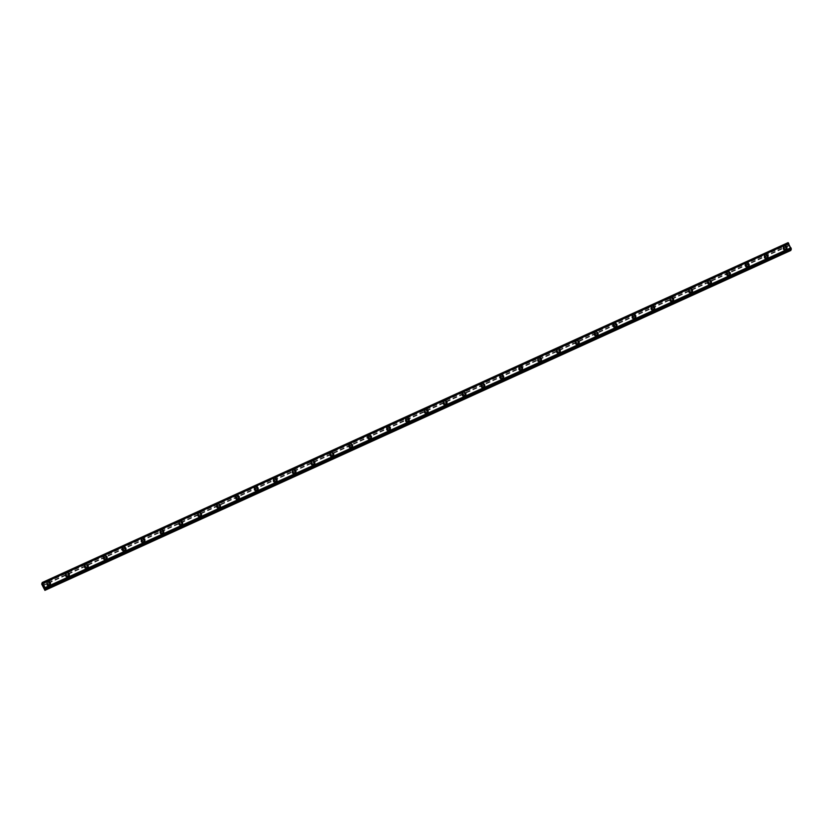 <?xml version="1.0" encoding="UTF-8"?>
<svg xmlns="http://www.w3.org/2000/svg" width="833" height="833" viewBox="0 0 833 833"><rect width="100%" height="100%" fill="white"/><g stroke="black" fill="none" stroke-linecap="round" stroke-linejoin="round"><path stroke-width="0.62" stroke-dasharray="4.17 3.12" d="M48.491 586.099A1.187 1.145 21.1 0 0 48.762 584.225A1.187 1.145 21.1 0 0 46.856 584.631A1.187 1.145 21.1 0 0 48.491 586.099M48.855 585.162A1.187 1.145 21.1 0 0 49.126 583.277A1.187 1.145 21.1 0 0 47.221 583.683A1.187 1.145 21.1 0 0 48.855 585.162M50.365 583.975L50.365 583.975A1.853 1.781 -158.9 0 1 47.408 584.61A1.853 1.781 -158.9 0 1 46.908 582.642L46.919 582.642M67.379 577.498A1.187 1.145 21.1 0 0 67.65 575.613A1.187 1.145 21.1 0 0 65.745 576.02A1.187 1.145 21.1 0 0 67.379 577.498M67.744 576.551A1.187 1.145 21.1 0 0 68.004 574.676A1.187 1.145 21.1 0 0 66.109 575.082A1.187 1.145 21.1 0 0 67.744 576.551M69.254 575.374L69.254 575.374A1.853 1.781 -158.9 0 1 66.296 575.999A1.853 1.781 -158.9 0 1 65.797 574.041L65.797 574.041M86.257 568.887A1.187 1.145 21.1 0 0 86.528 567.013A1.187 1.145 21.1 0 0 84.622 567.419A1.187 1.145 21.1 0 0 86.257 568.887M86.622 567.95A1.187 1.145 21.1 0 0 86.892 566.065A1.187 1.145 21.1 0 0 84.987 566.471A1.187 1.145 21.1 0 0 86.622 567.95M88.142 566.763L88.142 566.763A1.853 1.781 -158.9 0 1 85.174 567.398A1.853 1.781 -158.9 0 1 84.685 565.43L84.685 565.43M105.145 560.286A1.187 1.145 21.1 0 0 105.416 558.402A1.187 1.145 21.1 0 0 103.511 558.808A1.187 1.145 21.1 0 0 105.145 560.286M105.51 559.349A1.187 1.145 21.1 0 0 105.781 557.464A1.187 1.145 21.1 0 0 103.875 557.871A1.187 1.145 21.1 0 0 105.51 559.349M107.02 558.162L107.02 558.162A1.853 1.781 -158.9 0 1 104.063 558.797A1.853 1.781 -158.9 0 1 103.563 556.829L103.563 556.829M124.034 551.685A1.187 1.145 21.1 0 0 124.294 549.801A1.187 1.145 21.1 0 0 122.389 550.207A1.187 1.145 21.1 0 0 124.034 551.685M124.398 550.738A1.187 1.145 21.1 0 0 124.658 548.864A1.187 1.145 21.1 0 0 122.753 549.27A1.187 1.145 21.1 0 0 124.398 550.738M125.908 549.551L125.908 549.551A1.853 1.781 -158.9 0 1 122.94 550.186A1.853 1.781 -158.9 0 1 122.451 548.218L122.451 548.218M142.912 543.074A1.187 1.145 21.1 0 0 143.182 541.19A1.187 1.145 21.1 0 0 141.277 541.606A1.187 1.145 21.1 0 0 142.912 543.074M143.276 542.137A1.187 1.145 21.1 0 0 143.547 540.253A1.187 1.145 21.1 0 0 141.641 540.659A1.187 1.145 21.1 0 0 143.276 542.137M144.796 540.95L144.796 540.95A1.853 1.781 -158.9 0 1 141.829 541.585A1.853 1.781 -158.9 0 1 141.339 539.617L141.339 539.617M161.8 534.474A1.187 1.145 21.1 0 0 162.071 532.589A1.187 1.145 21.1 0 0 160.165 532.995A1.187 1.145 21.1 0 0 161.8 534.474M162.164 533.526A1.187 1.145 21.1 0 0 162.425 531.652A1.187 1.145 21.1 0 0 160.53 532.058A1.187 1.145 21.1 0 0 162.164 533.526M163.674 532.349L163.674 532.339A1.853 1.781 -158.9 0 1 160.717 532.974A1.853 1.781 -158.9 0 1 160.217 531.006L160.217 531.006M180.678 525.862A1.187 1.145 21.1 0 0 180.948 523.988A1.187 1.145 21.1 0 0 179.043 524.394A1.187 1.145 21.1 0 0 180.678 525.862M181.042 524.925A1.187 1.145 21.1 0 0 181.313 523.041A1.187 1.145 21.1 0 0 179.407 523.447A1.187 1.145 21.1 0 0 181.042 524.925M182.562 523.738L182.562 523.738A1.853 1.781 -158.9 0 1 179.595 524.374A1.853 1.781 -158.9 0 1 179.105 522.406L179.105 522.406M199.566 517.262A1.187 1.145 21.1 0 0 199.837 515.377A1.187 1.145 21.1 0 0 197.931 515.783A1.187 1.145 21.1 0 0 199.566 517.262M199.93 516.314A1.187 1.145 21.1 0 0 200.201 514.44A1.187 1.145 21.1 0 0 198.296 514.846A1.187 1.145 21.1 0 0 199.93 516.314M201.44 515.138L201.44 515.138A1.853 1.781 -158.9 0 1 198.483 515.762A1.853 1.781 -158.9 0 1 197.983 513.805L197.983 513.805M218.454 508.651A1.187 1.145 21.1 0 0 218.715 506.776A1.187 1.145 21.1 0 0 216.809 507.182A1.187 1.145 21.1 0 0 218.454 508.651M218.819 507.714A1.187 1.145 21.1 0 0 219.079 505.829A1.187 1.145 21.1 0 0 217.174 506.235A1.187 1.145 21.1 0 0 218.819 507.714M220.328 506.526L220.328 506.526A1.853 1.781 -158.9 0 1 217.361 507.162A1.853 1.781 -158.9 0 1 216.872 505.194L216.872 505.194M237.332 500.05A1.187 1.145 21.1 0 0 237.603 498.165A1.187 1.145 21.1 0 0 235.697 498.571A1.187 1.145 21.1 0 0 237.332 500.05M237.697 499.113A1.187 1.145 21.1 0 0 237.967 497.228A1.187 1.145 21.1 0 0 236.062 497.634A1.187 1.145 21.1 0 0 237.697 499.113M239.217 497.926L239.217 497.926A1.853 1.781 -158.9 0 1 236.249 498.561A1.853 1.781 -158.9 0 1 235.76 496.593L235.76 496.593M256.22 491.449A1.187 1.145 21.1 0 0 256.491 489.565A1.187 1.145 21.1 0 0 254.586 489.971A1.187 1.145 21.1 0 0 256.22 491.449M256.585 490.502A1.187 1.145 21.1 0 0 256.845 488.627A1.187 1.145 21.1 0 0 254.95 489.033A1.187 1.145 21.1 0 0 256.585 490.502M258.095 489.315L258.095 489.315A1.853 1.781 -158.9 0 1 255.137 489.95A1.853 1.781 -158.9 0 1 254.638 487.982L254.638 487.982M275.109 482.838A1.187 1.145 21.1 0 0 275.369 480.964A1.187 1.145 21.1 0 0 273.463 481.37A1.187 1.145 21.1 0 0 275.109 482.838M275.463 481.901A1.187 1.145 21.1 0 0 275.733 480.016A1.187 1.145 21.1 0 0 273.828 480.422A1.187 1.145 21.1 0 0 275.463 481.901M276.983 480.714L276.983 480.714A1.853 1.781 -158.9 0 1 274.015 481.349A1.853 1.781 -158.9 0 1 273.526 479.381L273.526 479.381M293.987 474.237A1.187 1.145 21.1 0 0 294.257 472.353A1.187 1.145 21.1 0 0 292.352 472.759A1.187 1.145 21.1 0 0 293.987 474.237M294.351 473.29A1.187 1.145 21.1 0 0 294.622 471.416A1.187 1.145 21.1 0 0 292.716 471.822A1.187 1.145 21.1 0 0 294.351 473.29M295.861 472.113L295.861 472.113A1.853 1.781 -158.9 0 1 292.904 472.738A1.853 1.781 -158.9 0 1 292.404 470.78L292.404 470.77M312.875 465.626A1.187 1.145 21.1 0 0 313.135 463.752A1.187 1.145 21.1 0 0 311.24 464.158A1.187 1.145 21.1 0 0 312.875 465.626M313.239 464.689A1.187 1.145 21.1 0 0 313.5 462.804A1.187 1.145 21.1 0 0 311.594 463.21A1.187 1.145 21.1 0 0 313.239 464.689M314.749 463.502L314.749 463.502A1.853 1.781 -158.9 0 1 311.781 464.137A1.853 1.781 -158.9 0 1 311.292 462.169L311.292 462.169M331.753 457.025A1.187 1.145 21.1 0 0 332.023 455.141A1.187 1.145 21.1 0 0 330.118 455.547A1.187 1.145 21.1 0 0 331.753 457.025M332.117 456.088A1.187 1.145 21.1 0 0 332.388 454.204A1.187 1.145 21.1 0 0 330.482 454.61A1.187 1.145 21.1 0 0 332.117 456.088M333.637 454.901L333.637 454.901A1.853 1.781 -158.9 0 1 330.67 455.536A1.853 1.781 -158.9 0 1 330.18 453.569L330.18 453.569M350.641 448.414A1.187 1.145 21.1 0 0 350.912 446.54A1.187 1.145 21.1 0 0 349.006 446.946A1.187 1.145 21.1 0 0 350.641 448.414M351.005 447.477A1.187 1.145 21.1 0 0 351.276 445.593A1.187 1.145 21.1 0 0 349.371 446.009A1.187 1.145 21.1 0 0 351.005 447.477M352.515 446.29L352.515 446.29A1.853 1.781 -158.9 0 1 349.558 446.925A1.853 1.781 -158.9 0 1 349.058 444.957L349.058 444.957M369.529 439.814A1.187 1.145 21.1 0 0 369.79 437.929A1.187 1.145 21.1 0 0 367.884 438.345A1.187 1.145 21.1 0 0 369.529 439.814M369.883 438.876A1.187 1.145 21.1 0 0 370.154 436.992A1.187 1.145 21.1 0 0 368.248 437.398A1.187 1.145 21.1 0 0 369.883 438.876M371.403 437.689L371.403 437.689A1.853 1.781 -158.9 0 1 368.436 438.325A1.853 1.781 -158.9 0 1 367.947 436.357L367.947 436.357M388.407 431.213A1.187 1.145 21.1 0 0 388.678 429.328A1.187 1.145 21.1 0 0 386.772 429.734A1.187 1.145 21.1 0 0 388.407 431.213M388.772 430.265A1.187 1.145 21.1 0 0 389.042 428.391A1.187 1.145 21.1 0 0 387.137 428.797A1.187 1.145 21.1 0 0 388.772 430.265M390.281 429.089L390.281 429.078A1.853 1.781 -158.9 0 1 387.324 429.713A1.853 1.781 -158.9 0 1 386.824 427.745L386.824 427.745M407.295 422.602A1.187 1.145 21.1 0 0 407.556 420.727A1.187 1.145 21.1 0 0 405.661 421.134A1.187 1.145 21.1 0 0 407.295 422.602M407.66 421.665A1.187 1.145 21.1 0 0 407.92 419.78A1.187 1.145 21.1 0 0 406.015 420.186A1.187 1.145 21.1 0 0 407.66 421.665M409.17 420.478L409.17 420.478A1.853 1.781 -158.9 0 1 406.202 421.113A1.853 1.781 -158.9 0 1 405.713 419.145L405.713 419.145M426.173 414.001A1.187 1.145 21.1 0 0 426.444 412.116A1.187 1.145 21.1 0 0 424.538 412.522A1.187 1.145 21.1 0 0 426.173 414.001M426.538 413.053A1.187 1.145 21.1 0 0 426.808 411.179A1.187 1.145 21.1 0 0 424.903 411.585A1.187 1.145 21.1 0 0 426.538 413.053M428.058 411.877L428.058 411.877A1.853 1.781 -158.9 0 1 425.09 412.502A1.853 1.781 -158.9 0 1 424.601 410.544L424.601 410.534M445.061 405.39A1.187 1.145 21.1 0 0 445.332 403.516A1.187 1.145 21.1 0 0 443.427 403.922A1.187 1.145 21.1 0 0 445.061 405.39M445.426 404.453A1.187 1.145 21.1 0 0 445.697 402.568A1.187 1.145 21.1 0 0 443.791 402.974A1.187 1.145 21.1 0 0 445.426 404.453M446.936 403.266L446.936 403.266A1.853 1.781 -158.9 0 1 443.979 403.901A1.853 1.781 -158.9 0 1 443.479 401.933L443.479 401.933M463.95 396.789A1.187 1.145 21.1 0 0 464.21 394.904A1.187 1.145 21.1 0 0 462.305 395.311A1.187 1.145 21.1 0 0 463.95 396.789M464.304 395.852A1.187 1.145 21.1 0 0 464.575 393.967A1.187 1.145 21.1 0 0 462.669 394.373A1.187 1.145 21.1 0 0 464.304 395.852M465.824 394.665L465.824 394.665A1.853 1.781 -158.9 0 1 462.856 395.3A1.853 1.781 -158.9 0 1 462.367 393.332L462.367 393.332M482.828 388.188A1.187 1.145 21.1 0 0 483.098 386.304A1.187 1.145 21.1 0 0 481.193 386.71A1.187 1.145 21.1 0 0 482.828 388.188M483.192 387.241A1.187 1.145 21.1 0 0 483.463 385.367A1.187 1.145 21.1 0 0 481.557 385.773A1.187 1.145 21.1 0 0 483.192 387.241M484.702 386.054L484.702 386.054A1.853 1.781 -158.9 0 1 481.745 386.689A1.853 1.781 -158.9 0 1 481.245 384.721L481.245 384.721M501.716 379.577A1.187 1.145 21.1 0 0 501.976 377.693A1.187 1.145 21.1 0 0 500.081 378.109A1.187 1.145 21.1 0 0 501.716 379.577M502.08 378.64A1.187 1.145 21.1 0 0 502.341 376.755A1.187 1.145 21.1 0 0 500.435 377.162A1.187 1.145 21.1 0 0 502.08 378.64M503.59 377.453L503.59 377.453A1.853 1.781 -158.9 0 1 500.633 378.088A1.853 1.781 -158.9 0 1 500.133 376.12L500.133 376.12M520.594 370.977A1.187 1.145 21.1 0 0 520.864 369.092A1.187 1.145 21.1 0 0 518.959 369.498A1.187 1.145 21.1 0 0 520.594 370.977M520.958 370.029A1.187 1.145 21.1 0 0 521.229 368.155A1.187 1.145 21.1 0 0 519.323 368.561A1.187 1.145 21.1 0 0 520.958 370.029M522.478 368.852L522.478 368.842A1.853 1.781 -158.9 0 1 519.511 369.477A1.853 1.781 -158.9 0 1 519.021 367.509L519.021 367.509M539.482 362.365A1.187 1.145 21.1 0 0 539.753 360.491A1.187 1.145 21.1 0 0 537.847 360.897A1.187 1.145 21.1 0 0 539.482 362.365M539.846 361.428A1.187 1.145 21.1 0 0 540.117 359.544A1.187 1.145 21.1 0 0 538.212 359.95A1.187 1.145 21.1 0 0 539.846 361.428M541.356 360.241L541.356 360.241A1.853 1.781 -158.9 0 1 538.399 360.876A1.853 1.781 -158.9 0 1 537.899 358.908L537.899 358.908M558.37 353.765A1.187 1.145 21.1 0 0 558.631 351.88A1.187 1.145 21.1 0 0 556.725 352.286A1.187 1.145 21.1 0 0 558.37 353.765M558.724 352.817A1.187 1.145 21.1 0 0 558.995 350.943A1.187 1.145 21.1 0 0 557.09 351.349A1.187 1.145 21.1 0 0 558.724 352.817M560.245 351.641L560.245 351.641A1.853 1.781 -158.9 0 1 557.277 352.265A1.853 1.781 -158.9 0 1 556.788 350.308L556.788 350.308M577.248 345.154A1.187 1.145 21.1 0 0 577.519 343.279A1.187 1.145 21.1 0 0 575.613 343.685A1.187 1.145 21.1 0 0 577.248 345.154M577.613 344.216A1.187 1.145 21.1 0 0 577.883 342.332A1.187 1.145 21.1 0 0 575.978 342.738A1.187 1.145 21.1 0 0 577.613 344.216M579.122 343.029L579.122 343.029A1.853 1.781 -158.9 0 1 576.165 343.665A1.853 1.781 -158.9 0 1 575.665 341.697L575.676 341.697M596.136 336.553A1.187 1.145 21.1 0 0 596.407 334.668A1.187 1.145 21.1 0 0 594.502 335.074A1.187 1.145 21.1 0 0 596.136 336.553M596.501 335.616A1.187 1.145 21.1 0 0 596.761 333.731A1.187 1.145 21.1 0 0 594.866 334.137A1.187 1.145 21.1 0 0 596.501 335.616M598.011 334.429L598.011 334.429A1.853 1.781 -158.9 0 1 595.054 335.064A1.853 1.781 -158.9 0 1 594.554 333.096L594.554 333.096M615.014 327.952A1.187 1.145 21.1 0 0 615.285 326.067A1.187 1.145 21.1 0 0 613.38 326.474A1.187 1.145 21.1 0 0 615.014 327.952M615.379 327.005A1.187 1.145 21.1 0 0 615.649 325.13A1.187 1.145 21.1 0 0 613.744 325.536A1.187 1.145 21.1 0 0 615.379 327.005M616.899 325.818L616.899 325.818A1.853 1.781 -158.9 0 1 613.931 326.453A1.853 1.781 -158.9 0 1 613.442 324.485L613.442 324.485M633.903 319.341A1.187 1.145 21.1 0 0 634.173 317.467A1.187 1.145 21.1 0 0 632.268 317.873A1.187 1.145 21.1 0 0 633.903 319.341M634.267 318.404A1.187 1.145 21.1 0 0 634.538 316.519A1.187 1.145 21.1 0 0 632.632 316.925A1.187 1.145 21.1 0 0 634.267 318.404M635.777 317.217L635.777 317.217A1.853 1.781 -158.9 0 1 632.82 317.852A1.853 1.781 -158.9 0 1 632.32 315.884L632.32 315.884M652.791 310.74A1.187 1.145 21.1 0 0 653.051 308.856A1.187 1.145 21.1 0 0 651.146 309.262A1.187 1.145 21.1 0 0 652.791 310.74M653.155 309.793A1.187 1.145 21.1 0 0 653.416 307.918A1.187 1.145 21.1 0 0 651.51 308.325A1.187 1.145 21.1 0 0 653.155 309.793M654.665 308.616L654.665 308.616A1.853 1.781 -158.9 0 1 651.698 309.241A1.853 1.781 -158.9 0 1 651.208 307.283L651.208 307.273M671.669 302.129A1.187 1.145 21.1 0 0 671.939 300.255A1.187 1.145 21.1 0 0 670.034 300.661A1.187 1.145 21.1 0 0 671.669 302.129M672.033 301.192A1.187 1.145 21.1 0 0 672.304 299.307A1.187 1.145 21.1 0 0 670.398 299.713A1.187 1.145 21.1 0 0 672.033 301.192M673.553 300.005L673.553 300.005A1.853 1.781 -158.9 0 1 670.586 300.64A1.853 1.781 -158.9 0 1 670.096 298.672L670.096 298.672M690.557 293.528A1.187 1.145 21.1 0 0 690.828 291.644A1.187 1.145 21.1 0 0 688.922 292.05A1.187 1.145 21.1 0 0 690.557 293.528M690.921 292.591A1.187 1.145 21.1 0 0 691.182 290.707A1.187 1.145 21.1 0 0 689.287 291.113A1.187 1.145 21.1 0 0 690.921 292.591M692.431 291.404L692.431 291.404A1.853 1.781 -158.9 0 1 689.474 292.039A1.853 1.781 -158.9 0 1 688.974 290.071L688.974 290.071M709.435 284.917A1.187 1.145 21.1 0 0 709.706 283.043A1.187 1.145 21.1 0 0 707.8 283.449A1.187 1.145 21.1 0 0 709.435 284.917M709.799 283.98A1.187 1.145 21.1 0 0 710.07 282.095A1.187 1.145 21.1 0 0 708.165 282.512A1.187 1.145 21.1 0 0 709.799 283.98M711.32 282.793L711.32 282.793A1.853 1.781 -158.9 0 1 708.352 283.428A1.853 1.781 -158.9 0 1 707.863 281.46L707.863 281.46M728.323 276.317A1.187 1.145 21.1 0 0 728.594 274.432A1.187 1.145 21.1 0 0 726.688 274.848A1.187 1.145 21.1 0 0 728.323 276.317M728.688 275.379A1.187 1.145 21.1 0 0 728.958 273.495A1.187 1.145 21.1 0 0 727.053 273.901A1.187 1.145 21.1 0 0 728.688 275.379M730.197 274.192L730.197 274.192A1.853 1.781 -158.9 0 1 727.24 274.828A1.853 1.781 -158.9 0 1 726.74 272.86L726.74 272.86M747.211 267.716A1.187 1.145 21.1 0 0 747.472 265.831A1.187 1.145 21.1 0 0 745.566 266.237A1.187 1.145 21.1 0 0 747.211 267.716M747.576 266.768A1.187 1.145 21.1 0 0 747.836 264.894A1.187 1.145 21.1 0 0 745.931 265.3A1.187 1.145 21.1 0 0 747.576 266.768M749.086 265.592L749.086 265.581A1.853 1.781 -158.9 0 1 746.118 266.216A1.853 1.781 -158.9 0 1 745.629 264.248L745.629 264.248M766.089 259.105A1.187 1.145 21.1 0 0 766.36 257.23A1.187 1.145 21.1 0 0 764.455 257.636A1.187 1.145 21.1 0 0 766.089 259.105M766.454 258.168A1.187 1.145 21.1 0 0 766.724 256.283A1.187 1.145 21.1 0 0 764.819 256.689A1.187 1.145 21.1 0 0 766.454 258.168M767.974 256.981L767.974 256.981A1.853 1.781 -158.9 0 1 765.006 257.616A1.853 1.781 -158.9 0 1 764.517 255.648L764.517 255.648M784.978 250.504A1.187 1.145 21.1 0 0 785.248 248.619A1.187 1.145 21.1 0 0 783.343 249.025A1.187 1.145 21.1 0 0 784.978 250.504M785.342 249.556A1.187 1.145 21.1 0 0 785.602 247.682A1.187 1.145 21.1 0 0 783.707 248.088A1.187 1.145 21.1 0 0 785.342 249.556M786.852 248.38L786.852 248.38A1.853 1.781 -158.9 0 1 783.895 249.005A1.853 1.781 -158.9 0 1 783.395 247.047L783.395 247.037M785.634 250.139A1.853 1.781 21.1 0 0 786.05 247.214A1.853 1.781 21.1 0 0 783.082 247.849A1.853 1.781 21.1 0 0 785.634 250.139M785.915 249.421A1.853 1.781 21.1 0 0 786.331 246.495A1.853 1.781 21.1 0 0 783.364 247.12A1.853 1.781 21.1 0 0 785.915 249.421M766.745 258.751A1.853 1.781 21.1 0 0 767.162 255.825A1.853 1.781 21.1 0 0 764.205 256.449A1.853 1.781 21.1 0 0 766.745 258.751M767.026 258.022A1.853 1.781 21.1 0 0 767.443 255.096A1.853 1.781 21.1 0 0 764.486 255.731A1.853 1.781 21.1 0 0 767.026 258.022M747.867 267.351A1.853 1.781 21.1 0 0 748.284 264.425A1.853 1.781 21.1 0 0 745.316 265.061A1.853 1.781 21.1 0 0 747.867 267.351M748.138 266.622A1.853 1.781 21.1 0 0 748.555 263.697A1.853 1.781 21.1 0 0 745.597 264.332A1.853 1.781 21.1 0 0 748.138 266.622M728.979 275.952A1.853 1.781 21.1 0 0 729.396 273.026A1.853 1.781 21.1 0 0 726.428 273.661A1.853 1.781 21.1 0 0 728.979 275.952M729.26 275.234A1.853 1.781 21.1 0 0 729.677 272.308A1.853 1.781 21.1 0 0 726.709 272.943A1.853 1.781 21.1 0 0 729.26 275.234M710.091 284.563A1.853 1.781 21.1 0 0 710.507 281.637A1.853 1.781 21.1 0 0 707.55 282.272A1.853 1.781 21.1 0 0 710.091 284.563M710.372 283.834A1.853 1.781 21.1 0 0 710.788 280.908A1.853 1.781 21.1 0 0 707.831 281.544A1.853 1.781 21.1 0 0 710.372 283.834M691.213 293.164A1.853 1.781 21.1 0 0 691.629 290.238A1.853 1.781 21.1 0 0 688.662 290.873A1.853 1.781 21.1 0 0 691.213 293.164M691.494 292.445A1.853 1.781 21.1 0 0 691.911 289.52A1.853 1.781 21.1 0 0 688.943 290.144A1.853 1.781 21.1 0 0 691.494 292.445M672.325 301.775A1.853 1.781 21.1 0 0 672.741 298.849A1.853 1.781 21.1 0 0 669.784 299.484A1.853 1.781 21.1 0 0 672.325 301.775M672.606 301.046A1.853 1.781 21.1 0 0 673.022 298.12A1.853 1.781 21.1 0 0 670.065 298.755A1.853 1.781 21.1 0 0 672.606 301.046M653.447 310.376A1.853 1.781 21.1 0 0 653.863 307.45A1.853 1.781 21.1 0 0 650.896 308.085A1.853 1.781 21.1 0 0 653.447 310.376M653.718 309.647A1.853 1.781 21.1 0 0 654.134 306.721A1.853 1.781 21.1 0 0 651.177 307.356A1.853 1.781 21.1 0 0 653.718 309.647M634.559 318.987A1.853 1.781 21.1 0 0 634.975 316.061A1.853 1.781 21.1 0 0 632.008 316.686A1.853 1.781 21.1 0 0 634.559 318.987M634.84 318.258A1.853 1.781 21.1 0 0 635.256 315.332A1.853 1.781 21.1 0 0 632.289 315.967A1.853 1.781 21.1 0 0 634.84 318.258M615.67 327.588A1.853 1.781 21.1 0 0 616.087 324.662A1.853 1.781 21.1 0 0 613.13 325.297A1.853 1.781 21.1 0 0 615.67 327.588M615.951 326.859A1.853 1.781 21.1 0 0 616.368 323.933A1.853 1.781 21.1 0 0 613.411 324.568A1.853 1.781 21.1 0 0 615.951 326.859M596.792 336.188A1.853 1.781 21.1 0 0 597.209 333.262A1.853 1.781 21.1 0 0 594.241 333.898A1.853 1.781 21.1 0 0 596.792 336.188M597.074 335.47A1.853 1.781 21.1 0 0 597.49 332.544A1.853 1.781 21.1 0 0 594.523 333.179A1.853 1.781 21.1 0 0 597.074 335.47M577.904 344.8A1.853 1.781 21.1 0 0 578.321 341.874A1.853 1.781 21.1 0 0 575.364 342.509A1.853 1.781 21.1 0 0 577.904 344.8M578.185 344.071A1.853 1.781 21.1 0 0 578.602 341.145A1.853 1.781 21.1 0 0 575.645 341.78A1.853 1.781 21.1 0 0 578.185 344.071M559.026 353.4A1.853 1.781 21.1 0 0 559.443 350.474A1.853 1.781 21.1 0 0 556.475 351.109A1.853 1.781 21.1 0 0 559.026 353.4M559.297 352.682A1.853 1.781 21.1 0 0 559.714 349.756A1.853 1.781 21.1 0 0 556.756 350.381A1.853 1.781 21.1 0 0 559.297 352.682M540.138 362.011A1.853 1.781 21.1 0 0 540.555 359.085A1.853 1.781 21.1 0 0 537.587 359.71A1.853 1.781 21.1 0 0 540.138 362.011M540.419 361.283A1.853 1.781 21.1 0 0 540.836 358.357A1.853 1.781 21.1 0 0 537.868 358.992A1.853 1.781 21.1 0 0 540.419 361.283M521.25 370.612A1.853 1.781 21.1 0 0 521.666 367.686A1.853 1.781 21.1 0 0 518.709 368.321A1.853 1.781 21.1 0 0 521.25 370.612M521.531 369.883A1.853 1.781 21.1 0 0 521.947 366.957A1.853 1.781 21.1 0 0 518.99 367.592A1.853 1.781 21.1 0 0 521.531 369.883M502.372 379.213A1.853 1.781 21.1 0 0 502.788 376.297A1.853 1.781 21.1 0 0 499.821 376.922A1.853 1.781 21.1 0 0 502.372 379.213M502.653 378.494A1.853 1.781 21.1 0 0 503.07 375.568A1.853 1.781 21.1 0 0 500.102 376.204A1.853 1.781 21.1 0 0 502.653 378.494M483.484 387.824A1.853 1.781 21.1 0 0 483.9 384.898A1.853 1.781 21.1 0 0 480.943 385.533A1.853 1.781 21.1 0 0 483.484 387.824M483.765 387.095A1.853 1.781 21.1 0 0 484.181 384.169A1.853 1.781 21.1 0 0 481.214 384.804A1.853 1.781 21.1 0 0 483.765 387.095M464.606 396.425A1.853 1.781 21.1 0 0 465.012 393.499A1.853 1.781 21.1 0 0 462.055 394.134A1.853 1.781 21.1 0 0 464.606 396.425M464.876 395.706A1.853 1.781 21.1 0 0 465.293 392.78A1.853 1.781 21.1 0 0 462.336 393.405A1.853 1.781 21.1 0 0 464.876 395.706M445.717 405.036A1.853 1.781 21.1 0 0 446.134 402.11A1.853 1.781 21.1 0 0 443.166 402.745A1.853 1.781 21.1 0 0 445.717 405.036M445.999 404.307A1.853 1.781 21.1 0 0 446.415 401.381A1.853 1.781 21.1 0 0 443.448 402.016A1.853 1.781 21.1 0 0 445.999 404.307M426.829 413.637A1.853 1.781 21.1 0 0 427.246 410.711A1.853 1.781 21.1 0 0 424.289 411.346A1.853 1.781 21.1 0 0 426.829 413.637M427.11 412.918A1.853 1.781 21.1 0 0 427.527 409.992A1.853 1.781 21.1 0 0 424.57 410.617A1.853 1.781 21.1 0 0 427.11 412.918M407.951 422.248A1.853 1.781 21.1 0 0 408.368 419.322A1.853 1.781 21.1 0 0 405.4 419.947A1.853 1.781 21.1 0 0 407.951 422.248M408.232 421.519A1.853 1.781 21.1 0 0 408.649 418.593A1.853 1.781 21.1 0 0 405.681 419.228A1.853 1.781 21.1 0 0 408.232 421.519M389.063 430.848A1.853 1.781 21.1 0 0 389.48 427.923A1.853 1.781 21.1 0 0 386.522 428.558A1.853 1.781 21.1 0 0 389.063 430.848M389.344 430.12A1.853 1.781 21.1 0 0 389.761 427.194A1.853 1.781 21.1 0 0 386.793 427.829A1.853 1.781 21.1 0 0 389.344 430.12M370.175 439.449A1.853 1.781 21.1 0 0 370.591 436.523A1.853 1.781 21.1 0 0 367.634 437.158A1.853 1.781 21.1 0 0 370.175 439.449M370.456 438.731A1.853 1.781 21.1 0 0 370.872 435.805A1.853 1.781 21.1 0 0 367.915 436.44A1.853 1.781 21.1 0 0 370.456 438.731M351.297 448.06A1.853 1.781 21.1 0 0 351.713 445.134A1.853 1.781 21.1 0 0 348.746 445.77A1.853 1.781 21.1 0 0 351.297 448.06M351.578 447.331A1.853 1.781 21.1 0 0 351.995 444.406A1.853 1.781 21.1 0 0 349.027 445.041A1.853 1.781 21.1 0 0 351.578 447.331M332.409 456.661A1.853 1.781 21.1 0 0 332.825 453.735A1.853 1.781 21.1 0 0 329.868 454.37A1.853 1.781 21.1 0 0 332.409 456.661M332.69 455.943A1.853 1.781 21.1 0 0 333.106 453.017A1.853 1.781 21.1 0 0 330.149 453.641A1.853 1.781 21.1 0 0 332.69 455.943M313.531 465.272A1.853 1.781 21.1 0 0 313.947 462.346A1.853 1.781 21.1 0 0 310.98 462.981A1.853 1.781 21.1 0 0 313.531 465.272M313.812 464.543A1.853 1.781 21.1 0 0 314.228 461.617A1.853 1.781 21.1 0 0 311.261 462.253A1.853 1.781 21.1 0 0 313.812 464.543M294.643 473.873A1.853 1.781 21.1 0 0 295.059 470.947A1.853 1.781 21.1 0 0 292.102 471.582A1.853 1.781 21.1 0 0 294.643 473.873M294.924 473.144A1.853 1.781 21.1 0 0 295.34 470.218A1.853 1.781 21.1 0 0 292.373 470.853A1.853 1.781 21.1 0 0 294.924 473.144M275.754 482.484A1.853 1.781 21.1 0 0 276.171 479.558A1.853 1.781 21.1 0 0 273.214 480.183A1.853 1.781 21.1 0 0 275.754 482.484M276.035 481.755A1.853 1.781 21.1 0 0 276.452 478.829A1.853 1.781 21.1 0 0 273.495 479.464A1.853 1.781 21.1 0 0 276.035 481.755M256.876 491.085A1.853 1.781 21.1 0 0 257.293 488.159A1.853 1.781 21.1 0 0 254.325 488.794A1.853 1.781 21.1 0 0 256.876 491.085M257.158 490.356A1.853 1.781 21.1 0 0 257.574 487.43A1.853 1.781 21.1 0 0 254.606 488.065A1.853 1.781 21.1 0 0 257.158 490.356M237.988 499.685A1.853 1.781 21.1 0 0 238.405 496.76A1.853 1.781 21.1 0 0 235.447 497.395A1.853 1.781 21.1 0 0 237.988 499.685M238.269 498.967A1.853 1.781 21.1 0 0 238.686 496.041A1.853 1.781 21.1 0 0 235.729 496.676A1.853 1.781 21.1 0 0 238.269 498.967M219.11 508.297A1.853 1.781 21.1 0 0 219.527 505.371A1.853 1.781 21.1 0 0 216.559 506.006A1.853 1.781 21.1 0 0 219.11 508.297M219.381 507.568A1.853 1.781 21.1 0 0 219.797 504.642A1.853 1.781 21.1 0 0 216.84 505.277A1.853 1.781 21.1 0 0 219.381 507.568M200.222 516.897A1.853 1.781 21.1 0 0 200.638 513.971A1.853 1.781 21.1 0 0 197.671 514.607A1.853 1.781 21.1 0 0 200.222 516.897M200.503 516.179A1.853 1.781 21.1 0 0 200.92 513.253A1.853 1.781 21.1 0 0 197.952 513.878A1.853 1.781 21.1 0 0 200.503 516.179M181.334 525.508A1.853 1.781 21.1 0 0 181.75 522.583A1.853 1.781 21.1 0 0 178.793 523.207A1.853 1.781 21.1 0 0 181.334 525.508M181.615 524.78A1.853 1.781 21.1 0 0 182.031 521.854A1.853 1.781 21.1 0 0 179.074 522.489A1.853 1.781 21.1 0 0 181.615 524.78M162.456 534.109A1.853 1.781 21.1 0 0 162.872 531.183A1.853 1.781 21.1 0 0 159.905 531.818A1.853 1.781 21.1 0 0 162.456 534.109M162.737 533.38A1.853 1.781 21.1 0 0 163.153 530.454A1.853 1.781 21.1 0 0 160.186 531.09A1.853 1.781 21.1 0 0 162.737 533.38M143.568 542.71A1.853 1.781 21.1 0 0 143.984 539.794A1.853 1.781 21.1 0 0 141.027 540.419A1.853 1.781 21.1 0 0 143.568 542.71M143.849 541.991A1.853 1.781 21.1 0 0 144.265 539.066A1.853 1.781 21.1 0 0 141.308 539.701A1.853 1.781 21.1 0 0 143.849 541.991M124.69 551.321A1.853 1.781 21.1 0 0 125.106 548.395A1.853 1.781 21.1 0 0 122.139 549.03A1.853 1.781 21.1 0 0 124.69 551.321M124.96 550.592A1.853 1.781 21.1 0 0 125.377 547.666A1.853 1.781 21.1 0 0 122.42 548.301A1.853 1.781 21.1 0 0 124.96 550.592M105.801 559.922A1.853 1.781 21.1 0 0 106.218 556.996A1.853 1.781 21.1 0 0 103.25 557.631A1.853 1.781 21.1 0 0 105.801 559.922M106.083 559.203A1.853 1.781 21.1 0 0 106.499 556.277A1.853 1.781 21.1 0 0 103.531 556.902A1.853 1.781 21.1 0 0 106.083 559.203M86.913 568.533A1.853 1.781 21.1 0 0 87.33 565.607A1.853 1.781 21.1 0 0 84.372 566.242A1.853 1.781 21.1 0 0 86.913 568.533M87.194 567.804A1.853 1.781 21.1 0 0 87.611 564.878A1.853 1.781 21.1 0 0 84.654 565.513A1.853 1.781 21.1 0 0 87.194 567.804M68.035 577.134A1.853 1.781 21.1 0 0 68.452 574.208A1.853 1.781 21.1 0 0 65.484 574.843A1.853 1.781 21.1 0 0 68.035 577.134M68.316 576.415A1.853 1.781 21.1 0 0 68.733 573.489A1.853 1.781 21.1 0 0 65.765 574.114A1.853 1.781 21.1 0 0 68.316 576.415M49.147 585.745A1.853 1.781 21.1 0 0 49.564 582.819A1.853 1.781 21.1 0 0 46.606 583.444A1.853 1.781 21.1 0 0 49.147 585.745M49.428 585.016A1.853 1.781 21.1 0 0 49.845 582.09A1.853 1.781 21.1 0 0 46.887 582.725A1.853 1.781 21.1 0 0 49.428 585.016M789.976 247.089L789.663 246.485L789.965 247.089M789.861 247.391L789.549 246.776L789.851 247.391M789.538 246.807L789.892 247.495L789.538 246.807M789.268 246.214L788.945 245.568L789.268 246.214M788.945 245.568L789.34 246.401L788.934 245.589M788.08 242.642L788.445 244.225L787.674 243.705L787.716 244.402L790.85 250.452M42.327 583.339L787.716 243.725M788.622 243.309L42.733 583.204M790.746 249.536L790.611 248.546L791.288 249.296M43.42 586.307L43.17 585.537M43.555 585.963L43.201 585.276M788.528 246.016L42.598 585.922M789.819 248.598L43.899 588.494M788.476 245.87L42.556 585.766M788.341 245.589L42.41 585.484M788.268 245.506L42.337 585.412M787.716 244.402L41.785 584.308M787.57 243.954L41.65 583.85M788.414 244.069L42.483 583.975M788.393 243.986L42.462 583.891M790.725 248.63L44.815 588.525L790.725 248.619M790.684 248.588L44.763 588.494M790.632 250.212L44.711 590.108M790.08 249.109L44.149 589.004M790.028 248.952L44.107 588.858M789.892 248.682L43.962 588.577M788.362 244.444L42.452 584.297M788.445 244.225L42.514 584.12M788.424 244.131L42.504 584.037M788.174 243.267L42.244 583.173M788.133 243.174L42.212 583.079M788.039 242.851L42.108 582.756M788.028 242.778L42.098 582.683M791.267 249.275L45.336 589.181M791.111 249.098L45.19 588.993M791.069 249.025L45.138 588.931M790.652 248.557L44.69 588.442M790.527 248.765L44.867 588.546M790.538 248.859L44.94 588.608M49.074 585.484L49.439 584.547M67.962 576.884L68.327 575.936M86.851 568.273L87.215 567.335M105.729 559.672L106.093 558.724M124.617 551.061L124.981 550.124M143.495 542.46L143.859 541.523M162.383 533.849L162.747 532.912M181.271 525.248L181.636 524.311M200.149 516.647L200.514 515.7M219.037 508.036L219.402 507.099M237.926 499.436L238.28 498.488M256.803 490.824L257.168 489.887M275.692 482.224L276.056 481.287M294.57 473.623L294.934 472.675M313.458 465.012L313.822 464.075M332.346 456.411L332.7 455.464M351.224 447.8L351.588 446.863M370.112 439.199L370.477 438.252M388.99 430.588L389.355 429.651M407.878 421.987L408.243 421.05M426.767 413.387L427.121 412.439M445.645 404.776L446.009 403.838M464.533 396.175L464.897 395.227M483.411 387.564L483.775 386.627M502.299 378.963L502.663 378.026M521.187 370.352L521.541 369.415M540.065 361.751L540.43 360.814M558.953 353.15L559.318 352.203M577.831 344.539L578.196 343.602M596.72 335.938L597.084 334.991M615.608 327.327L615.972 326.39M634.486 318.727L634.85 317.789M653.374 310.126L653.738 309.178M672.252 301.515L672.616 300.578M691.14 292.914L691.505 291.966M710.028 284.303L710.393 283.366M728.906 275.702L729.271 274.755M747.795 267.091L748.159 266.154M766.683 258.49L767.037 257.553M785.561 249.89L785.925 248.942M786.539 249.182L786.821 248.453M767.662 257.782L767.943 257.064M748.773 266.393L749.054 265.665M729.885 274.994L730.166 274.276M711.007 283.605L711.288 282.876M692.119 292.206L692.4 291.488M673.241 300.817L673.522 300.088M654.353 309.418L654.634 308.689M635.464 318.019L635.746 317.3M616.587 326.63L616.868 325.901M597.698 335.23L597.979 334.512M578.82 343.842L579.091 343.113M559.932 352.442L560.213 351.713M541.044 361.053L541.325 360.325M522.166 369.654L522.447 368.925M503.278 378.255L503.559 377.536M484.4 386.866L484.671 386.137M465.512 395.467L465.793 394.748M446.623 404.078L446.904 403.349M427.745 412.679L428.027 411.95M408.857 421.279L409.138 420.561M389.979 429.89L390.25 429.162M371.091 438.491L371.372 437.773M352.203 447.102L352.484 446.373M333.325 455.703L333.606 454.985M314.437 464.314L314.718 463.585M295.548 472.915L295.83 472.186M276.671 481.516L276.952 480.797M257.782 490.127L258.063 489.398M238.904 498.728L239.186 498.009M220.016 507.339L220.297 506.61M201.128 515.939L201.409 515.211M182.25 524.551L182.531 523.822M163.362 533.151L163.643 532.422M144.484 541.752L144.765 541.034M125.596 550.363L125.877 549.634M106.707 558.964L106.988 558.245M87.829 567.575L88.111 566.846M68.941 576.176L69.222 575.447M50.063 584.776L50.334 584.058M46.606 583.444L46.887 582.725M65.484 574.843L65.765 574.114M84.372 566.242L84.654 565.513M103.25 557.631L103.531 556.902M122.139 549.03L122.42 548.301M141.027 540.419L141.308 539.701M159.905 531.818L160.186 531.09M178.793 523.207L179.074 522.489M197.671 514.607L197.952 513.878M216.559 506.006L216.84 505.277M235.447 497.395L235.729 496.676M254.325 488.794L254.606 488.065M273.214 480.183L273.495 479.464M292.102 471.582L292.373 470.853M310.98 462.981L311.261 462.253M329.868 454.37L330.149 453.641M348.746 445.77L349.027 445.041M367.634 437.158L367.915 436.44M386.522 428.558L386.793 427.829M405.4 419.947L405.681 419.228M424.289 411.346L424.57 410.617M443.166 402.745L443.448 402.016M462.055 394.134L462.336 393.405M480.943 385.533L481.214 384.804M499.821 376.922L500.102 376.204M518.709 368.321L518.99 367.592M537.587 359.71L537.868 358.992M556.475 351.109L556.756 350.381M575.364 342.509L575.645 341.78M594.241 333.898L594.523 333.179M613.13 325.297L613.411 324.568M632.008 316.686L632.289 315.967M650.896 308.085L651.177 307.356M669.784 299.484L670.065 298.755M688.662 290.873L688.943 290.144M707.55 282.272L707.831 281.544M726.428 273.661L726.709 272.943M745.316 265.061L745.597 264.332M764.205 256.449L764.486 255.731M783.082 247.849L783.364 247.12M783.343 249.025L783.707 248.088M764.455 257.636L764.819 256.689M745.566 266.237L745.931 265.3M726.688 274.848L727.053 273.901M707.8 283.449L708.165 282.512M688.922 292.05L689.287 291.113M670.034 300.661L670.398 299.713M651.146 309.262L651.51 308.325M632.268 317.873L632.632 316.925M613.38 326.474L613.744 325.536M594.502 335.074L594.866 334.137M575.613 343.685L575.978 342.738M556.725 352.286L557.09 351.349M537.847 360.897L538.212 359.95M518.959 369.498L519.323 368.561M500.081 378.109L500.435 377.162M481.193 386.71L481.557 385.773M462.305 395.311L462.669 394.373M443.427 403.922L443.791 402.974M424.538 412.522L424.903 411.585M405.661 421.134L406.015 420.186M386.772 429.734L387.137 428.797M367.884 438.345L368.248 437.398M349.006 446.946L349.371 446.009M330.118 455.547L330.482 454.61M311.24 464.158L311.594 463.21M292.352 472.759L292.716 471.822M273.463 481.37L273.828 480.422M254.586 489.971L254.95 489.033M235.697 498.571L236.062 497.634M216.809 507.182L217.174 506.235M197.931 515.783L198.296 514.846M179.043 524.394L179.407 523.447M160.165 532.995L160.53 532.058M141.277 541.606L141.641 540.659M122.389 550.207L122.753 549.27M103.511 558.808L103.875 557.871M84.622 567.419L84.987 566.471M65.745 576.02L66.109 575.082M46.856 584.631L47.221 583.683"/><path stroke-width="1.25" d="M46.919 582.642A1.853 1.781 -158.9 0 1 49.876 582.007A1.853 1.781 -158.9 0 1 49.459 584.933A1.853 1.781 -158.9 0 1 46.919 582.642A1.853 1.781 -158.9 0 1 49.876 582.007A1.853 1.781 -158.9 0 1 50.365 583.975M65.797 574.041A1.853 1.781 -158.9 0 1 68.764 573.406A1.853 1.781 -158.9 0 1 68.348 576.332A1.853 1.781 -158.9 0 1 65.797 574.041A1.853 1.781 -158.9 0 1 68.764 573.406A1.853 1.781 -158.9 0 1 69.254 575.374M84.685 565.43A1.853 1.781 -158.9 0 1 87.642 564.795A1.853 1.781 -158.9 0 1 87.226 567.721A1.853 1.781 -158.9 0 1 84.685 565.43A1.853 1.781 -158.9 0 1 87.642 564.795A1.853 1.781 -158.9 0 1 88.142 566.763M103.563 556.829A1.853 1.781 -158.9 0 1 106.53 556.194A1.853 1.781 -158.9 0 1 106.114 559.12A1.853 1.781 -158.9 0 1 103.563 556.829A1.853 1.781 -158.9 0 1 106.53 556.194A1.853 1.781 -158.9 0 1 107.02 558.162M122.451 548.218A1.853 1.781 -158.9 0 1 125.408 547.593A1.853 1.781 -158.9 0 1 124.992 550.509A1.853 1.781 -158.9 0 1 122.451 548.218A1.853 1.781 -158.9 0 1 125.408 547.583A1.853 1.781 -158.9 0 1 125.908 549.551M141.339 539.617A1.853 1.781 -158.9 0 1 144.296 538.982A1.853 1.781 -158.9 0 1 143.88 541.908A1.853 1.781 -158.9 0 1 141.339 539.617A1.853 1.781 -158.9 0 1 144.296 538.982A1.853 1.781 -158.9 0 1 144.796 540.95M160.217 531.006A1.853 1.781 -158.9 0 1 163.185 530.382A1.853 1.781 -158.9 0 1 162.768 533.307A1.853 1.781 -158.9 0 1 160.217 531.006A1.853 1.781 -158.9 0 1 163.185 530.382A1.853 1.781 -158.9 0 1 163.674 532.339M179.105 522.406A1.853 1.781 -158.9 0 1 182.063 521.77A1.853 1.781 -158.9 0 1 181.646 524.696A1.853 1.781 -158.9 0 1 179.105 522.406A1.853 1.781 -158.9 0 1 182.063 521.77A1.853 1.781 -158.9 0 1 182.562 523.738M198.9 512.847A1.853 1.781 -158.9 0 1 201.44 515.138A1.853 1.781 -158.9 0 1 198.483 515.762A1.853 1.781 -158.9 0 1 198.9 512.847M197.983 513.805A1.853 1.781 -158.9 0 1 200.951 513.17A1.853 1.781 -158.9 0 1 201.44 515.138M216.872 505.194A1.853 1.781 -158.9 0 1 219.829 504.559A1.853 1.781 -158.9 0 1 219.423 507.484A1.853 1.781 -158.9 0 1 216.872 505.194A1.853 1.781 -158.9 0 1 219.829 504.559A1.853 1.781 -158.9 0 1 220.328 506.526M235.76 496.593A1.853 1.781 -158.9 0 1 238.717 495.958A1.853 1.781 -158.9 0 1 238.3 498.884A1.853 1.781 -158.9 0 1 235.76 496.593A1.853 1.781 -158.9 0 1 238.717 495.958A1.853 1.781 -158.9 0 1 239.217 497.926M254.638 487.982A1.853 1.781 -158.9 0 1 257.605 487.357A1.853 1.781 -158.9 0 1 257.189 490.273A1.853 1.781 -158.9 0 1 254.638 487.982A1.853 1.781 -158.9 0 1 257.605 487.357A1.853 1.781 -158.9 0 1 258.095 489.315M273.526 479.381A1.853 1.781 -158.9 0 1 276.483 478.746A1.853 1.781 -158.9 0 1 276.067 481.672A1.853 1.781 -158.9 0 1 273.526 479.381A1.853 1.781 -158.9 0 1 276.483 478.746A1.853 1.781 -158.9 0 1 276.983 480.714M292.404 470.78A1.853 1.781 -158.9 0 1 295.371 470.145A1.853 1.781 -158.9 0 1 294.955 473.071A1.853 1.781 -158.9 0 1 292.404 470.77A1.853 1.781 -158.9 0 1 295.371 470.145A1.853 1.781 -158.9 0 1 295.861 472.113M311.292 462.169A1.853 1.781 -158.9 0 1 314.26 461.534A1.853 1.781 -158.9 0 1 313.843 464.46A1.853 1.781 -158.9 0 1 311.292 462.169A1.853 1.781 -158.9 0 1 314.26 461.534A1.853 1.781 -158.9 0 1 314.749 463.502M330.18 453.569A1.853 1.781 -158.9 0 1 333.138 452.933A1.853 1.781 -158.9 0 1 332.721 455.859A1.853 1.781 -158.9 0 1 330.18 453.569A1.853 1.781 -158.9 0 1 333.138 452.933A1.853 1.781 -158.9 0 1 333.637 454.901M349.058 444.957A1.853 1.781 -158.9 0 1 352.026 444.322A1.853 1.781 -158.9 0 1 351.609 447.248A1.853 1.781 -158.9 0 1 349.058 444.957A1.853 1.781 -158.9 0 1 352.026 444.322A1.853 1.781 -158.9 0 1 352.515 446.29M367.947 436.357A1.853 1.781 -158.9 0 1 370.904 435.721A1.853 1.781 -158.9 0 1 370.487 438.647A1.853 1.781 -158.9 0 1 367.947 436.357A1.853 1.781 -158.9 0 1 370.904 435.721A1.853 1.781 -158.9 0 1 371.403 437.689M386.824 427.745A1.853 1.781 -158.9 0 1 389.792 427.121A1.853 1.781 -158.9 0 1 389.375 430.047A1.853 1.781 -158.9 0 1 386.824 427.745A1.853 1.781 -158.9 0 1 389.792 427.121A1.853 1.781 -158.9 0 1 390.281 429.078M405.713 419.145A1.853 1.781 -158.9 0 1 408.68 418.51A1.853 1.781 -158.9 0 1 408.264 421.436A1.853 1.781 -158.9 0 1 405.713 419.145A1.853 1.781 -158.9 0 1 408.68 418.51A1.853 1.781 -158.9 0 1 409.17 420.478M424.601 410.544A1.853 1.781 -158.9 0 1 427.558 409.909A1.853 1.781 -158.9 0 1 427.142 412.835A1.853 1.781 -158.9 0 1 424.601 410.534A1.853 1.781 -158.9 0 1 427.558 409.909A1.853 1.781 -158.9 0 1 428.058 411.877M443.479 401.933A1.853 1.781 -158.9 0 1 446.446 401.298A1.853 1.781 -158.9 0 1 446.03 404.224A1.853 1.781 -158.9 0 1 443.479 401.933A1.853 1.781 -158.9 0 1 446.446 401.298A1.853 1.781 -158.9 0 1 446.936 403.266M462.367 393.332A1.853 1.781 -158.9 0 1 465.324 392.697A1.853 1.781 -158.9 0 1 464.908 395.623A1.853 1.781 -158.9 0 1 462.367 393.332A1.853 1.781 -158.9 0 1 465.324 392.697A1.853 1.781 -158.9 0 1 465.824 394.665M481.245 384.721A1.853 1.781 -158.9 0 1 484.212 384.096A1.853 1.781 -158.9 0 1 483.796 387.012A1.853 1.781 -158.9 0 1 481.245 384.721A1.853 1.781 -158.9 0 1 484.212 384.086A1.853 1.781 -158.9 0 1 484.702 386.054M500.133 376.12A1.853 1.781 -158.9 0 1 503.101 375.485A1.853 1.781 -158.9 0 1 502.684 378.411A1.853 1.781 -158.9 0 1 500.133 376.12A1.853 1.781 -158.9 0 1 503.101 375.485A1.853 1.781 -158.9 0 1 503.59 377.453M519.021 367.509A1.853 1.781 -158.9 0 1 521.979 366.884A1.853 1.781 -158.9 0 1 521.562 369.81A1.853 1.781 -158.9 0 1 519.021 367.509A1.853 1.781 -158.9 0 1 521.979 366.884A1.853 1.781 -158.9 0 1 522.478 368.842M537.899 358.908A1.853 1.781 -158.9 0 1 540.867 358.273A1.853 1.781 -158.9 0 1 540.45 361.199A1.853 1.781 -158.9 0 1 537.899 358.908A1.853 1.781 -158.9 0 1 540.867 358.273A1.853 1.781 -158.9 0 1 541.356 360.241M556.788 350.308A1.853 1.781 -158.9 0 1 559.745 349.673A1.853 1.781 -158.9 0 1 559.328 352.598A1.853 1.781 -158.9 0 1 556.788 350.308A1.853 1.781 -158.9 0 1 559.745 349.673A1.853 1.781 -158.9 0 1 560.245 351.641M575.676 341.697A1.853 1.781 -158.9 0 1 578.633 341.061A1.853 1.781 -158.9 0 1 578.217 343.987A1.853 1.781 -158.9 0 1 575.676 341.697A1.853 1.781 -158.9 0 1 578.633 341.061A1.853 1.781 -158.9 0 1 579.122 343.029M594.554 333.096A1.853 1.781 -158.9 0 1 597.521 332.461A1.853 1.781 -158.9 0 1 597.105 335.387A1.853 1.781 -158.9 0 1 594.554 333.096A1.853 1.781 -158.9 0 1 597.521 332.461A1.853 1.781 -158.9 0 1 598.011 334.429M613.442 324.485A1.853 1.781 -158.9 0 1 616.399 323.86A1.853 1.781 -158.9 0 1 615.983 326.775A1.853 1.781 -158.9 0 1 613.442 324.485A1.853 1.781 -158.9 0 1 616.399 323.86A1.853 1.781 -158.9 0 1 616.899 325.818M632.32 315.884A1.853 1.781 -158.9 0 1 635.287 315.249A1.853 1.781 -158.9 0 1 634.871 318.175A1.853 1.781 -158.9 0 1 632.32 315.884A1.853 1.781 -158.9 0 1 635.287 315.249A1.853 1.781 -158.9 0 1 635.777 317.217M651.208 307.273A1.853 1.781 -158.9 0 1 654.165 306.648A1.853 1.781 -158.9 0 1 653.749 309.574A1.853 1.781 -158.9 0 1 651.208 307.273A1.853 1.781 -158.9 0 1 654.165 306.648A1.853 1.781 -158.9 0 1 654.665 308.616M670.096 298.672A1.853 1.781 -158.9 0 1 673.054 298.037A1.853 1.781 -158.9 0 1 672.637 300.963A1.853 1.781 -158.9 0 1 670.096 298.672A1.853 1.781 -158.9 0 1 673.054 298.037A1.853 1.781 -158.9 0 1 673.553 300.005M688.974 290.071A1.853 1.781 -158.9 0 1 691.942 289.436A1.853 1.781 -158.9 0 1 691.525 292.362A1.853 1.781 -158.9 0 1 688.974 290.071A1.853 1.781 -158.9 0 1 691.942 289.436A1.853 1.781 -158.9 0 1 692.431 291.404M707.863 281.46A1.853 1.781 -158.9 0 1 710.82 280.825A1.853 1.781 -158.9 0 1 710.403 283.751A1.853 1.781 -158.9 0 1 707.863 281.46A1.853 1.781 -158.9 0 1 710.82 280.825A1.853 1.781 -158.9 0 1 711.32 282.793M726.74 272.86A1.853 1.781 -158.9 0 1 729.708 272.224A1.853 1.781 -158.9 0 1 729.291 275.15A1.853 1.781 -158.9 0 1 726.74 272.86A1.853 1.781 -158.9 0 1 729.708 272.224A1.853 1.781 -158.9 0 1 730.197 274.192M745.629 264.248A1.853 1.781 -158.9 0 1 748.586 263.624A1.853 1.781 -158.9 0 1 748.18 266.55A1.853 1.781 -158.9 0 1 745.629 264.248A1.853 1.781 -158.9 0 1 748.586 263.624A1.853 1.781 -158.9 0 1 749.086 265.581M764.517 255.648A1.853 1.781 -158.9 0 1 767.474 255.013A1.853 1.781 -158.9 0 1 767.058 257.938A1.853 1.781 -158.9 0 1 764.517 255.648A1.853 1.781 -158.9 0 1 767.474 255.013A1.853 1.781 -158.9 0 1 767.974 256.981M783.395 247.037A1.853 1.781 -158.9 0 1 786.362 246.412A1.853 1.781 -158.9 0 1 785.946 249.338A1.853 1.781 -158.9 0 1 783.395 247.037A1.853 1.781 -158.9 0 1 786.362 246.412A1.853 1.781 -158.9 0 1 786.852 248.38M791.298 249.296L45.336 589.181L791.298 249.296L788.08 242.642L42.16 582.548L45.013 587.629L44.92 590.358L41.785 584.308L41.754 583.6L42.514 584.12L42.15 582.548L788.08 242.642M42.733 583.194L788.684 243.309M44.92 590.358L790.85 250.452L790.746 249.536M43.201 585.276L43.42 586.307M43.785 586.599L43.837 587.15M788.757 243.392L42.827 583.287M790.933 247.724L45.013 587.629M790.986 247.942L45.065 587.848M42.327 583.35L41.785 583.631M788.112 242.663L42.181 582.559M788.268 242.84L42.337 582.746M788.31 242.903L42.389 582.808M790.986 247.87L45.055 587.775M791.204 248.661L45.284 588.567M791.246 248.755L45.315 588.66M791.34 249.077L45.419 588.983M791.35 249.15L45.43 589.056M790.923 250.119L45.003 590.024M790.944 250.212L45.013 590.118"/></g></svg>
